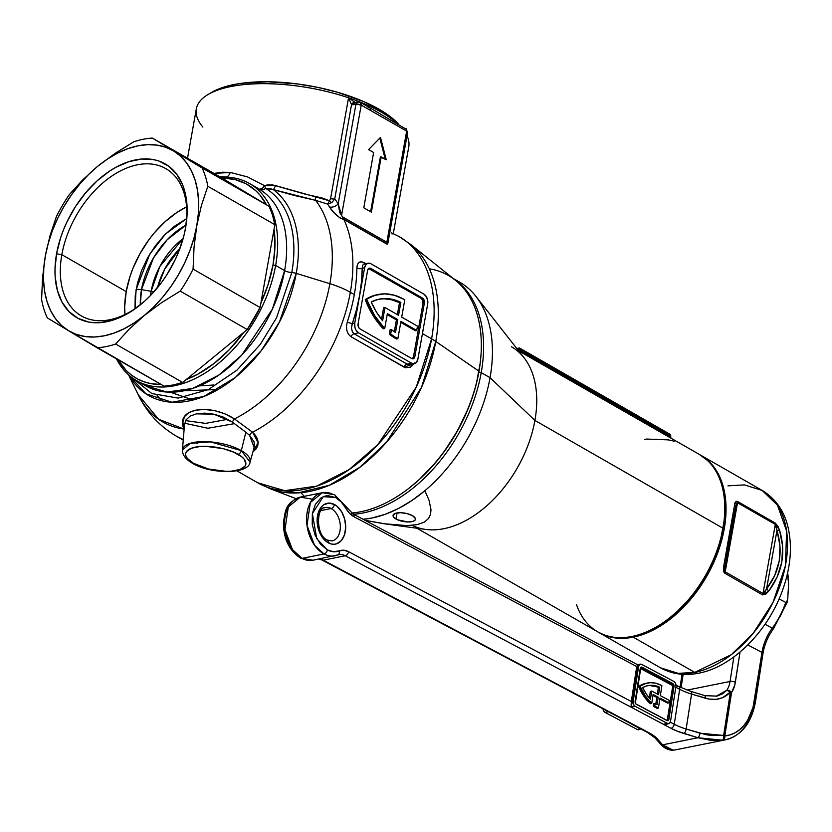 <?xml version="1.0" encoding="UTF-8"?>
<svg xmlns="http://www.w3.org/2000/svg" width="832" height="832" viewBox="0 0 832 832"><rect width="100%" height="100%" fill="white"/><g stroke="black" fill="none" stroke-linecap="round" stroke-linejoin="round"><path stroke-width="1.25" d="M253.958 448.053L254.467 444.902L253.926 441.615L249.631 435.396L254.124 447.522L250.068 462.134L241.332 450.632A3.786 2.423 119.8 0 1 238.025 454.345C244.889 457.579 252.366 467.033 236.174 470.506C219.409 473.668 198.578 466.898 193.502 463.299A3.786 2.423 119.8 0 1 192.213 463.112A3.786 2.423 -60.2 0 0 193.502 463.299L208.593 469.04L226.096 471.338L231.431 471.162L240.115 469.414L245.097 466.055L245.939 463.923L244.14 459.16L241.582 456.706L233.615 452.14L222.945 448.594L205.431 446.295L200.096 446.472L191.412 448.219L186.43 451.578L185.598 453.71L185.921 456.04L187.387 458.484L193.502 463.299C186.638 460.054 179.161 450.601 195.364 447.127C212.118 443.966 232.95 450.736 238.025 454.345A3.786 2.423 -60.2 0 0 241.332 450.632L245.835 432.193L232.274 422.053L223.475 417.165L213.99 414.19L204.734 413.13L196.581 413.816L190.195 416.052L186.087 419.786L184.517 424.59L182.426 450.091A34.372 12.906 10.1 0 1 204.526 441.605A34.372 12.906 10.1 0 1 241.332 450.632A34.372 12.906 10.1 0 1 250.068 462.134C248.945 474.458 210.506 474.479 192.234 463.122C185.65 459.264 182.385 454.917 182.426 450.091L190.32 443.3L210.298 441.875L241.332 450.632L245.835 432.193L232.274 422.053L213.845 414.159L196.342 413.858M275.631 265.439L272.99 264.992A111.686 71.479 119.8 0 1 260.905 302.994L267.883 285.189L272.99 264.992L275.631 265.439A113.578 72.686 -60.2 0 0 230.922 177.476L229.029 178.495A111.686 71.479 119.8 0 1 266.448 204.766L260.021 195.166L255.84 190.757L246.199 183.83L235.061 179.577L221.645 177.861L223.413 177.944L224.994 176.81L219.742 176.717L224.994 176.81L223.413 177.944L229.029 178.495L230.922 177.476A113.578 72.686 119.8 0 1 249.486 183.508A113.578 72.686 119.8 0 1 275.631 265.439A113.578 72.686 119.8 0 1 136.531 380.598A113.578 72.686 119.8 0 1 116.501 358.883A113.578 72.686 -60.2 0 0 202.405 374.67A113.578 72.686 -60.2 0 0 275.631 265.439L284.617 270.598A7.571 2.839 -169.9 0 0 291.793 272.553L276.567 317.762L260.25 344.479L236.974 370.146L208.208 389.678L178.069 398.091L151.819 393.557L133.13 378.456L151.819 393.557L178.069 398.091L208.208 389.678L236.974 370.146L260.25 344.479L276.567 317.762L291.793 272.553A7.571 2.839 10.1 0 1 296.234 273.364A7.571 2.839 -169.9 0 0 291.793 272.553A7.571 2.839 10.1 0 1 284.617 270.598L275.631 265.439M243.703 332.426A111.686 71.479 119.8 0 1 186.202 379.558L197.954 374.119L214.032 363.511L229.247 349.752L243.703 332.426M161.273 384.55A111.686 71.479 119.8 0 1 118.092 359.798L126.173 370.479L131.518 375.149L137.436 378.914L143.884 381.742L150.79 383.604L161.273 384.55M274.05 229.216A111.686 71.479 119.8 0 1 272.99 264.992L274.872 248.404L274.05 229.216M184.142 429.135A3.786 2.694 162.7 0 0 184.007 429.073L158.61 419.276L138.237 394.753A136.386 87.277 -60.2 0 0 184.007 429.073L182.894 422.209L184.465 416.666L188.791 412.62L195.655 410.186L204.506 409.469L214.562 410.623L224.858 413.795L234.458 418.933A136.386 87.277 -60.2 0 0 329.878 283.691L296.234 273.364A120.484 77.106 119.8 0 1 220.106 388.305A120.484 77.106 119.8 0 1 128.814 375.076L145.902 393.806L171.995 402.241L203.746 396.51L235.217 377.582L261.175 350.73L279.448 322.057L296.234 273.364A120.484 77.106 -60.2 0 0 273.322 189.602L269.672 188.49L265.73 188.427A117.406 75.14 119.8 0 1 291.793 272.553A117.406 75.14 119.8 0 0 265.73 188.427L264.628 185.723L267.29 184.912L272.792 184.954L305.354 194.189L322.681 198.12L329.555 200.824L330.606 198.526L348.546 97.791A107.9 40.518 10.1 0 1 397.322 123.552A107.9 40.518 10.1 0 0 348.546 97.791A107.9 40.518 -169.9 0 0 230.61 86.59A107.9 40.518 10.1 0 1 348.546 97.791L351.53 104.676L334.745 198.921A147.826 94.598 119.8 0 1 338.177 203.892L355.94 104.198L351.53 104.676L334.745 198.921A3.786 1.425 10.1 0 1 330.606 198.526L348.546 97.791L351.53 104.676L355.264 102.544L348.546 97.791L355.264 102.544M136.531 380.598L145.527 385.757L167.034 392.059L192.587 388.44L218.639 375.201L241.696 355.15L272.355 309.192L284.617 270.598A113.578 72.686 -60.2 0 0 259.407 189.218L257.93 188.354M407.274 489.528L408.096 488.904A130.998 83.834 -60.2 0 0 478.858 372.112L478.972 371.207A132.714 84.937 119.8 0 1 407.274 489.528A132.714 84.937 119.8 0 1 351.551 513.032A132.714 84.937 -60.2 0 0 478.972 371.207L435.781 341.463A56.794 21.32 -169.9 0 0 431.6 338.842L416.27 387.088L377.946 444.527L349.118 469.602L316.566 486.148L284.617 490.672L257.722 482.789A141.981 90.865 -60.2 0 0 431.6 338.842A56.794 21.32 10.1 0 1 435.781 341.463A141.575 90.605 -60.2 0 0 411.185 244.847M304.283 496.319A132.714 84.937 119.8 0 1 301.007 492.669M236.943 470.881L257.722 482.789L270.535 488.873L298.137 492.887L329.295 485.274L359.934 467.21L386.495 442.208L421.522 387.306L435.781 341.463A141.575 90.605 119.8 0 1 270.535 488.873L295.984 498.628M399.142 236.558A141.981 90.865 119.8 0 1 431.6 338.842L422.469 333.611A141.981 90.865 119.8 0 1 421.626 338.021A141.981 90.865 119.8 0 0 422.469 333.611L431.6 338.842A141.981 90.865 -60.2 0 0 398.923 236.434L410.644 244.41A141.575 90.605 119.8 0 1 435.781 341.463L478.972 371.207A132.714 84.937 -60.2 0 0 455.406 280.228L410.644 244.41M184.714 423.249L207.844 428.262L234.499 423.634M227.854 419.286L205.598 423.384L185.609 420.618M202.894 127.088A107.9 40.518 10.1 0 1 208.302 94.359A107.9 40.518 10.1 0 1 230.61 86.59L233.75 84.583L241.509 83.283L268.008 81.775L297.544 83.949L317.668 87.35L337.23 92.175L363.896 101.66L385.33 113.1L398.674 124.322A104.114 39.094 -169.9 0 0 233.75 84.583L230.61 86.59A107.9 40.518 -169.9 0 0 196.31 108.888L187.522 158.236M145.527 385.757A113.578 72.686 -60.2 0 0 284.617 270.598A113.578 72.686 -60.2 0 0 259.407 189.218A7.571 5.814 121.1 0 0 265.73 188.427L262.465 189.779L259.407 189.218L261.706 188.708L264.628 185.723L275.454 185.578L329.555 200.824L330.606 198.526A3.786 1.425 -169.9 0 0 334.745 198.921L331.885 202.55A3.786 1.893 45.7 0 1 329.555 200.824A3.786 1.893 -134.3 0 0 331.885 202.55L334.745 198.921A147.826 94.598 119.8 0 1 338.177 203.892L339.789 212.701L341.598 215.238L361.213 105.092L341.598 215.238L342.295 216.788L386.849 242.258L406.65 131.123L361.213 105.092L406.65 131.123L386.849 242.258A3.786 2.423 -60.2 0 0 387.026 244.202L344.105 219.606L340.205 218.13L333.788 212.503L329.514 206.97A140.452 89.887 -60.2 0 0 327.6 204.1L315.588 200.335L294.341 195.478L273.322 189.602A120.484 77.106 119.8 0 1 296.234 273.364L329.878 283.691A136.386 87.277 -60.2 0 0 315.588 200.335A136.386 87.277 119.8 0 1 329.878 283.691A56.794 21.32 10.1 0 1 350.334 292.261A141.981 90.865 119.8 0 1 252.585 432.234L255.57 435.458L257.431 438.87L258.159 442.354L257.754 445.702L256.204 448.802L252.907 451.911M183.29 439.556A141.981 90.865 119.8 0 1 176.457 436.218L183.29 439.556M414.586 362.908L410.561 367.089L405.579 367.754L351.01 336.731L348.421 334.256L346.85 330.574L346.466 326.238L347.287 321.89A141.981 90.865 -60.2 0 0 354.318 294.549L350.334 292.261A141.981 90.865 -60.2 0 0 343.99 219.69A141.981 90.865 119.8 0 1 350.334 292.261A56.794 21.32 -169.9 0 0 329.878 283.691A136.386 87.277 119.8 0 1 234.458 418.933L252.585 432.234A141.981 90.865 -60.2 0 0 350.334 292.261L354.318 294.549A141.981 90.865 -60.2 0 0 356.866 268.05L357.427 264.649L358.977 262.454L361.327 261.778L365.882 263.682L364.177 262.704A3.786 2.423 -60.2 0 0 364.562 263.952A3.786 2.423 119.8 0 1 364.177 262.704C359.694 260.624 357.25 262.402 356.866 268.05A3.786 1.914 -179.5 0 0 362.211 268.237L361.504 281.632L359.611 295.402L356.554 309.421L352.373 323.513L354.754 323.034L364.603 267.758L362.211 268.237L364.603 267.758L366.132 264.399L367.869 263.297L370.885 263.734L423.883 294.112L426.483 296.889L427.794 301.059L427.7 303.919L417.862 359.195L416.322 362.544L414.586 363.657L411.58 363.21L358.571 332.831L354.089 333.736L407.098 364.114L411.58 363.21L358.571 332.831L355.971 330.065L354.921 327.35L354.754 323.034L364.603 267.758A7.571 5.075 -101.4 0 1 368.16 263.224A7.571 5.075 -101.4 0 1 370.885 263.734L423.883 294.112A7.571 5.075 -101.4 0 1 427.7 303.919L417.862 359.195A7.571 5.075 -101.4 0 1 414.305 363.73A7.571 5.075 -101.4 0 1 411.58 363.21L407.098 364.114L409.375 364.655M213.97 384.987L199.389 385.892M161.762 400.733L157.175 395.647M377.031 294.746L369.481 297.253L365.248 299.645L366.621 299.374A70.99 47.59 -101.4 0 1 378.352 294.476A70.99 47.59 -101.4 0 1 403.894 299.302A70.99 47.59 -101.4 0 1 404.789 299.832L401.71 317.106L417.487 326.144L416.718 330.46L415.345 330.741L416.718 330.46L400.941 321.422L397.862 338.697A70.99 47.59 -101.4 0 1 390.697 333.954L389.324 334.225A70.99 47.59 78.6 0 0 396.49 338.967L397.862 338.697L396.49 338.967A70.99 47.59 78.6 0 1 389.324 334.225L390.094 329.867L389.324 334.225L390.697 333.954L391.477 329.586L390.094 329.867L391.477 329.586L390.697 333.954A70.99 47.59 -101.4 0 0 397.862 338.697L400.941 321.422L416.718 330.46L417.487 326.144L401.71 317.106L404.789 299.832A70.99 47.59 -101.4 0 0 403.894 299.302L394.306 295.214L384.654 293.852L375.305 295.256L365.248 299.645L373.121 315.671L383.323 328.827L384.706 328.557A70.99 47.59 -101.4 0 1 366.621 299.374L374.504 315.401L384.706 328.557L383.323 328.827A70.99 47.59 78.6 0 1 365.248 299.645A70.99 47.59 78.6 0 1 376.979 294.757L378.352 294.476M230.266 172.432A7.571 4.545 -84.2 0 1 226.158 176.904A7.571 4.545 95.8 0 0 230.266 172.432L214.022 173.42L222.539 172.234L230.266 172.432L247.51 176.904L264.628 185.723L265.73 188.427L273.322 189.602A7.571 1.55 106.1 0 0 275.454 185.578A7.571 1.55 -73.9 0 1 273.322 189.602L315.588 200.335A7.571 1.851 100.5 0 1 315.453 196.331A7.571 1.851 -79.5 0 0 315.588 200.335L327.6 204.1L331.885 202.55L327.6 204.1L329.555 200.824L327.6 204.1A140.452 89.887 -60.2 0 1 329.514 206.97A7.571 5.512 147.7 0 0 338.177 203.892L341.598 215.238M412.36 358.779A3.786 2.538 78.6 0 0 413.483 356.803L414.856 356.522L413.483 356.803L423.02 303.254L424.393 302.973L423.02 303.254A3.786 2.538 78.6 0 0 421.106 298.355L422.49 298.074A3.786 2.538 -101.4 0 1 424.393 302.973L414.856 356.522A3.786 2.538 -101.4 0 1 413.078 358.79A3.786 2.538 -101.4 0 1 411.715 358.53L359.975 328.879A3.786 2.538 -101.4 0 1 358.062 323.97L367.598 270.431A3.786 2.538 -101.4 0 1 369.377 268.164A3.786 2.538 -101.4 0 1 370.739 268.414L368.774 268.403L367.598 270.431L358.062 323.97L358.675 327.486L359.975 328.879L411.715 358.53L413.223 358.748L414.856 356.522L424.393 302.973L423.779 299.458L422.49 298.074L370.739 268.414L369.366 268.694A3.786 2.538 78.6 0 0 368.722 268.445M422.49 298.074L421.106 298.355L369.366 268.694L370.739 268.414L422.49 298.074M368.358 268.403L421.106 298.355L422.406 299.738L423.02 303.254L413.483 356.803L412.308 358.821M387.192 314.6L396.406 319.894L394.306 331.698L396.406 319.894L397.79 319.613L387.358 313.633L384.706 328.557L387.358 313.633L397.79 319.613L395.491 332.498A66.258 44.418 -101.4 0 1 391.477 329.586A66.258 44.418 78.6 0 0 395.491 332.498L397.79 319.613L396.406 319.894L387.192 314.6M400.764 322.39L415.345 330.741L400.764 322.39M384.27 298.813L391.882 299.842L399.474 302.682L400.847 302.401L398.559 315.297L384.977 307.507L383.604 307.788L381.524 319.426L383.604 307.788L384.977 307.507L398.559 315.297L400.847 302.401L393.266 299.562L385.653 298.532L378.227 299.354L371.197 301.995L376.397 312L382.616 320.778L384.977 307.507L382.616 320.778A66.258 44.418 -101.4 0 1 371.197 301.995A66.258 44.418 -101.4 0 1 379.288 299.125A66.258 44.418 -101.4 0 1 400.847 302.401L399.474 302.682L397.353 314.6L399.474 302.682A66.258 44.418 78.6 0 0 378.602 299.27M364.489 264.025L362.638 265.148L362.211 268.237A145.766 93.288 119.8 0 1 352.373 323.513L351.458 327.964L352.394 331.999L354.089 333.736L358.571 332.831A7.571 5.075 -101.4 0 1 354.754 323.034L352.373 323.513L351.811 325.26M393.245 233.522L392.558 233.823L393.245 233.522M392.558 233.823L391.976 233.948M393.338 233.376L408.772 146.734A107.9 40.518 -169.9 0 0 407.004 135.803M208.302 94.359L212.222 92.082A104.114 39.094 -169.9 0 1 233.75 84.583L220.303 88.317L212.16 92.113M480.22 362.991L476.32 383.916L472.878 395.803L468.582 407.638L457.579 430.726L443.726 452.296L435.895 462.249L418.808 480.012L408.034 488.956M423.197 329.222A141.981 90.865 119.8 0 1 422.469 333.611A141.981 90.865 119.8 0 0 423.197 329.222M387.265 244.026L343.772 219.138A3.786 2.423 119.8 0 1 343.73 217.547L386.849 242.258A3.786 2.423 -60.2 0 0 387.026 244.202L387.265 244.026M387.837 243.36L387.494 243.838L387.837 243.36A3.786 1.425 -169.9 0 0 386.849 242.258A3.786 1.425 10.1 0 1 387.837 243.36L387.889 242.913M387.878 243.214L407.618 132.35A3.786 1.425 -169.9 0 0 406.65 131.123L407.618 132.35L406.422 133.13L387.202 240.999L387.785 242.351M391.269 232.752L398.923 236.434M341.609 215.27L342.295 216.788L343.73 217.547A3.786 2.423 -60.2 0 0 343.772 219.138L343.99 219.69C337.958 217.131 333.133 212.888 329.514 206.97A7.571 5.512 -32.3 0 0 338.177 203.892L355.94 104.198A3.786 2.538 -101.4 0 1 357.718 101.93A3.786 2.538 -101.4 0 1 359.081 102.19A3.786 2.423 119.8 0 1 360.35 102.357A3.786 2.423 119.8 0 1 361.213 105.092A3.786 1.425 -169.9 0 0 355.94 104.198L361.213 105.092L360.35 102.357L369.408 107.557A3.786 2.423 -60.2 0 1 370.282 110.282A3.786 2.423 119.8 0 0 369.439 107.567A3.786 2.423 119.8 0 0 368.139 107.38M373.63 152.506L368.586 149.614L380.494 137.405L386.256 159.744L381.202 156.842L371.363 212.118L363.792 207.782L373.63 152.506L368.586 149.614L380.494 137.405L386.256 159.744L380.38 157.009L381.202 156.842L371.363 212.118L363.792 207.782L373.63 152.506M414.066 363.771L404.019 367.11A3.786 2.423 119.8 0 1 407.098 364.114L410.197 364.541L411.788 363.958M407.098 364.114A3.786 2.423 -60.2 0 0 404.019 367.11L351.01 336.731A3.786 2.423 119.8 0 1 354.089 333.736L407.098 364.114M347.287 321.89A3.786 0.863 -161.4 0 0 352.373 323.513A3.786 0.863 18.6 0 1 347.287 321.89A141.981 90.865 -60.2 0 0 354.318 294.549A141.981 90.865 -60.2 0 0 356.866 268.05A3.786 1.914 0.5 0 0 362.211 268.237M354.089 333.736A3.786 2.423 -60.2 0 0 351.01 336.731M193.045 400.005L170.227 392.174M343.346 218.556L342.295 216.788L343.346 218.556M396.739 123.219A3.786 2.423 -60.2 0 1 397.582 125.934A3.786 2.423 119.8 0 0 396.708 123.198A3.786 2.423 119.8 0 0 395.439 123.032L375.492 111.124M406.65 131.123A3.786 2.423 -60.2 0 0 405.777 128.398L406.65 131.123M354.962 102.45A3.786 2.86 104.2 0 0 351.53 104.676L353.444 104.697A3.786 2.538 -101.4 0 1 355.191 102.44A3.786 2.538 78.6 0 0 353.444 104.697L355.94 104.198L357.718 101.93L354.983 102.45M404.508 128.232L369.408 107.557M183.934 390.77L218.078 389.511M429.322 268.788A132.714 84.937 119.8 0 1 480.324 362.055A132.714 84.937 119.8 0 1 478.972 371.207L478.858 372.112A130.998 83.834 -60.2 0 0 480.21 363.085L480.324 362.055M385.237 159.151L379.808 138.102L385.237 159.151M370.635 211.702L380.38 157.009L370.635 211.702M264.628 185.723A7.571 2.839 -59.4 0 1 259.407 189.218L257.816 188.292M230.922 177.476L224.994 176.81L230.922 177.476M184.007 429.073C174.626 408.98 208.582 402.199 234.458 418.933L252.585 432.234A3.786 2.777 -48.6 0 0 249.631 435.396L245.835 432.193L249.631 435.396A3.786 2.777 131.4 0 1 252.585 432.234L258.17 442.686L252.918 451.87M234.458 418.933A3.786 0.541 -56.4 0 0 232.274 422.053A3.786 0.541 123.6 0 1 234.458 418.933M481.229 372.611L478.847 372.206L481.229 372.611A132.517 84.802 119.8 0 1 353.59 514.259A132.517 84.802 -60.2 0 0 481.229 372.611L490.058 377.676L481.229 372.611A132.517 84.802 -60.2 0 0 453.69 278.855A132.517 84.802 119.8 0 1 481.229 372.611M395.97 519.002A11.357 4.264 10.1 0 1 393.058 515.351A11.357 4.264 10.1 0 1 400.525 512.699A11.357 4.264 10.1 0 1 412.495 515.674L406.9 513.542L400.4 512.689L395.2 513.406L393.037 515.445L393.702 517.213L397.613 519.813L408.065 521.986L413.275 521.269L415.126 520.021L415.314 518.367L412.495 515.674A11.357 4.264 10.1 0 1 415.418 519.334A11.357 4.264 10.1 0 1 407.95 521.986A11.357 4.264 10.1 0 1 395.97 519.002L397.051 512.928L395.97 519.002M667.742 619.351L668.647 618.665A100.329 64.21 -60.2 0 0 722.842 529.214L722.956 528.216A102.222 65.416 119.8 0 1 667.742 619.351A102.222 65.416 119.8 0 1 576.545 604.718M363.054 519.272A132.517 84.802 -60.2 0 0 424.861 490.714A132.517 84.802 -60.2 0 0 490.058 377.676A132.517 84.802 119.8 0 1 424.861 490.714L429.042 500.292L430.997 509.704L430.57 514.218L428.605 518.44L424.382 522.09L417.165 524.628L407.191 525.616L386.88 524.16L365.009 520.312L383.822 523.723L407.191 525.616L417.165 524.628L424.382 522.09L428.605 518.44L430.57 514.218L430.997 509.704L429.042 500.292L424.861 490.714L411.934 500.5L398.674 508.394L385.33 514.259L372.133 517.972L363.054 519.272M386.88 524.16L425.63 529.412A102.222 65.416 -60.2 0 0 534.914 420.441L490.058 377.676L534.914 420.441A102.222 65.416 119.8 0 1 412.121 525.356L412.121 525.356M416.978 528.247L597.771 631.862A102.222 65.416 -60.2 0 0 722.956 528.216L534.914 420.441L722.956 528.216A102.222 65.416 -60.2 0 0 699.431 454.48L518.638 350.865M511.389 346.705A102.222 65.416 119.8 0 1 534.914 420.441A102.222 65.416 -60.2 0 0 524.025 357.739L475.946 296.39A132.517 84.802 119.8 0 1 490.058 377.676A132.517 84.802 -60.2 0 0 461.781 283.442A132.517 84.802 119.8 0 1 475.946 296.39M723.882 522.226L720.897 538.262L718.266 547.352L714.969 556.421L706.545 574.101L695.937 590.626L689.936 598.25L676.853 611.853L668.595 618.706M459.441 282.027L461.781 283.442A132.517 84.802 -60.2 0 0 459.566 282.09L453.118 278.398M724.006 521.175A102.222 65.416 119.8 0 1 722.956 528.216L722.842 529.214A100.329 64.21 -60.2 0 0 723.871 522.298L724.006 521.175M519.49 348.244L668.46 433.628M670.706 437.07L518.96 350.095L519.324 348.993L670.769 435.781L670.706 437.07L670.623 434.959L670.769 435.77L519.324 348.993L518.96 350.095L670.706 437.07L671.091 438.454L670.706 437.07M644.894 439.587L646.287 439.046L667.909 439.858A102.222 65.416 119.8 0 1 674.274 441.303M518.471 350.99L518.96 350.095L518.471 350.99M519.522 348.015L519.324 348.993L517.265 349.107L519.324 348.972L519.522 347.994L670.072 434.314M725.192 565.334L730.714 533.281A3.786 1.425 -169.9 0 0 729.737 532.095L723.861 565.302L725.192 565.334L736.674 503.194L737.526 502.746L775.31 524.41L763.006 593.507L725.213 571.844L737.526 502.746L775.31 524.41L776.131 525.803L779.979 545.948L779.22 561.08L774.696 575.578L766.542 589.035L776.953 530.598L766.542 589.035L764.161 593.008L763.006 593.507L775.31 524.41L776.953 530.598C783.401 551.751 779.927 571.23 766.542 589.035A3.786 1.238 37.7 0 1 768.789 591.053L765.95 594.027L762.559 594.87L724.766 573.217L723.726 571.73L723.861 565.302L729.737 532.095L734.666 504.618L736.278 501.29L775.341 523.12L777.993 526.406L779.594 530.369L782.631 546.25L781.81 561.943L777.15 577.013L768.789 591.053C782.506 572.458 786.105 552.23 779.594 530.369A3.786 1.31 162.3 0 0 776.953 530.598A3.786 1.31 -17.7 0 1 779.594 530.369L775.341 523.12A3.786 2.423 119.8 0 1 775.31 524.41A3.786 2.423 -60.2 0 0 775.341 523.12L737.547 501.467A3.786 2.423 119.8 0 1 737.526 502.746L725.213 571.844L725.192 565.334L723.861 565.302L724.766 573.217L762.559 594.87L768.789 591.053A3.786 1.238 -142.3 0 0 766.542 589.035L763.006 593.507A3.786 2.423 119.8 0 1 762.559 594.87A3.786 2.423 -60.2 0 0 763.006 593.507L725.213 571.844A3.786 2.423 119.8 0 1 724.766 573.217A3.786 2.423 -60.2 0 0 725.213 571.844L725.192 565.334M694.73 672.402L678.226 673.358L660.514 667.815A102.222 65.416 -60.2 0 0 694.73 672.402L633.246 637.166A102.222 65.416 119.8 0 1 599.03 632.58A102.222 65.416 119.8 0 1 598.406 632.216L606.06 635.794L612.383 637.489L626.038 638.186L633.246 637.166L694.73 672.402A102.222 65.416 -60.2 0 0 779.095 588.214A102.222 65.416 -60.2 0 0 762.174 490.443L777.462 505.19L786.625 531.076L785.408 565.791L773.001 602.42L753.168 633.329L731.307 654.68L694.73 672.402A11.357 7.613 78.6 0 0 698.849 673.171A11.357 7.613 -101.4 0 1 694.73 672.402M700.055 454.844A102.222 65.416 119.8 0 1 700.69 455.198A102.222 65.416 119.8 0 1 717.621 552.978A102.222 65.416 119.8 0 1 633.246 637.166L640.619 635.253L655.554 628.815L670.259 619.102L684.195 606.507L696.8 591.51L702.458 583.284L712.202 565.77L719.555 547.425L724.225 528.934L725.494 519.865L725.847 502.507L723.278 486.73L717.881 473.158L714.189 467.366L709.883 462.301L699.566 454.584M727.958 485.857L744.463 484.9L762.174 490.443C778.513 500.375 785.138 515.351 787.717 525.918C792.501 545.397 790.889 566.53 782.881 589.326C768.612 630.438 733.325 666.682 698.818 673.171C684.819 675.99 672.058 674.201 660.514 667.815L599.03 632.58M737.526 502.746A3.786 2.423 -60.2 0 0 737.547 501.467C735.748 501.145 734.791 502.195 734.666 504.618A3.786 2.808 11 0 1 735.592 506.896L737.526 502.746M729.737 532.095A3.786 1.425 10.1 0 1 730.714 533.281L735.592 506.896A3.786 2.808 -169 0 0 734.666 504.618L729.737 532.095M646.194 683.249L640.089 686.234A40.508 27.154 -101.4 0 1 647.431 682.999A40.508 27.154 -101.4 0 1 661.222 685.318A40.508 27.154 -101.4 0 1 661.898 685.682L660.348 695.646L669.24 700.357L668.866 702.811L667.493 703.082L668.866 702.811L659.974 698.09L658.424 708.053A40.508 27.154 -101.4 0 1 654.774 705.89L653.401 706.16A40.508 27.154 78.6 0 0 657.051 708.334L658.424 708.053L657.051 708.334A40.508 27.154 78.6 0 1 653.401 706.16L653.786 703.695L653.401 706.16L654.774 705.89L655.158 703.425L653.786 703.695L655.158 703.425L654.774 705.89A40.508 27.154 -101.4 0 0 658.424 708.053L659.974 698.09L668.866 702.811L669.24 700.357L660.348 695.646L661.898 685.682A40.508 27.154 -101.4 0 0 661.222 685.318L655.741 683.207L650.25 682.656L644.966 683.675L638.716 686.514L643.802 696.134L646.922 700.222L650.343 703.726L651.716 703.456A40.508 27.154 -101.4 0 1 640.089 686.234L645.174 695.854L651.716 703.456L650.343 703.726A40.508 27.154 78.6 0 1 638.716 686.514A40.508 27.154 78.6 0 1 646.058 683.28L647.431 682.999M646.745 683.155A40.508 27.154 78.6 0 0 646.058 683.28M326.217 539.978A3.786 2.465 117.9 0 1 327.475 540.134A3.786 2.465 117.9 0 1 328.432 542.911A20.821 13.957 78.6 0 0 345.384 531.097A20.821 13.957 78.6 0 0 334.391 504.473A3.786 2.465 117.9 0 1 331.105 508.518A17.035 11.419 -101.4 0 1 340.278 525.044A17.035 11.419 -101.4 0 1 333.538 540.478M690.539 691.59A3.786 1.3 106.8 0 1 691.09 691.454A3.786 1.3 106.8 0 1 691.569 694.054A37.856 13.51 -171.2 0 1 679.671 689.302A3.786 2.465 -62.1 0 0 678.694 686.514A3.786 2.465 117.9 0 1 679.671 689.302L674.253 724.256L679.671 689.302L675.813 687.253L679.671 689.302A37.856 13.51 -171.2 0 0 691.569 694.054L705.463 698.256C715.697 700.95 723.996 698.89 730.371 692.068L723.642 735.436L711.922 735.561L705.973 734.687L686.14 729.009L691.569 694.054L708.999 699.088L716.019 699.348L722.54 697.726L730.371 692.068A3.786 1.82 -139.6 0 0 726.804 690.279A22.714 15.226 -101.4 0 0 730.059 681.47A3.786 1.352 8.8 0 1 735.353 682.261A3.786 1.352 -171.2 0 0 730.059 681.47L687.024 690.123L730.059 681.47L733.866 656.906L730.059 681.47A22.714 15.226 -101.4 0 1 726.804 690.279A3.786 2.34 33.9 0 1 731.557 692.546A26.499 17.763 78.6 0 0 735.353 682.261L740.043 652.049L734.76 685.142L731.557 692.546L724.828 735.914L723.642 735.436L723.736 738.421L724.828 735.914L730.174 734.874L735.228 732.701L739.908 729.456L744.11 725.192L747.75 720.013L753.043 707.294L761.977 652.434L747.812 644.935L761.977 652.434A3.786 1.352 8.8 0 1 762.965 653.567A3.786 1.352 8.8 0 1 761.758 654.337M315.39 559.52A32.178 21.58 -101.4 0 1 312.957 560.227A32.178 21.58 -101.4 0 1 302.016 558.386A3.786 2.465 117.9 0 1 300.758 558.22A3.786 2.465 -62.1 0 0 302.016 558.386L292.448 549.578L284.95 529.786L288.319 506.958L300.279 497.13L311.241 498.971M351.801 513.812A3.786 2.465 117.9 0 1 353.028 513.958A3.786 2.465 117.9 0 1 354.006 516.755L636.73 666.546L631.301 701.501L348.587 551.699L343.793 550.243L339.144 550.909A28.392 19.032 -101.4 0 1 327.35 549.91A3.786 2.465 117.9 0 1 324.054 553.956A32.178 21.58 78.6 0 0 334.984 555.797A32.178 21.58 78.6 0 0 337.428 555.09A3.786 2.787 -111.3 0 0 337.792 554.975A3.786 2.787 -111.3 0 0 339.144 550.909L333.341 551.73L327.35 549.91L316.732 538.606L312.354 513.594L323.232 496.662L335.483 497.484A3.786 2.465 -62.1 0 0 334.526 494.707A3.786 2.465 117.9 0 1 335.483 497.484L341.089 501.8L349.523 513.302L354.006 516.755L636.73 666.546L637.53 665.049M668.751 723.33L667.098 724.152L663.333 724.256L631.072 707.158L631.301 701.501L348.587 551.699A22.714 15.226 78.6 0 0 339.144 550.909A3.786 2.787 68.7 0 1 337.792 554.975A3.786 2.787 68.7 0 1 337.428 555.09A32.178 21.58 -101.4 0 1 335.005 555.797A32.178 21.58 -101.4 0 1 324.054 553.956A32.178 21.58 -101.4 0 1 306.592 520.541A32.178 21.58 -101.4 0 1 322.317 492.7L310.357 502.528L306.987 525.356L314.475 545.147L324.054 553.956A3.786 2.465 -62.1 0 0 327.35 549.91L320.362 544.045L315.068 535.09L312.25 524.399L312.354 513.594L315.37 504.338L320.819 498.014L324.21 496.288L327.881 495.612L335.483 497.484A28.392 19.032 -101.4 0 1 345.779 508.186A3.786 1.227 -29.3 0 0 346.32 506.886A3.786 1.227 150.7 0 1 345.779 508.186A22.714 15.226 78.6 0 0 354.006 516.755A3.786 2.465 -62.1 0 0 353.059 513.978M323.783 508.019A17.035 11.419 -101.4 0 1 331.105 508.518L321.048 510.546L331.105 508.518A17.035 11.419 -101.4 0 1 340.34 526.209A17.035 11.419 -101.4 0 1 332.02 540.946L327.454 540.124C315.411 535.496 316.472 506.334 325.302 507.541A17.035 11.419 -101.4 0 1 331.105 508.518A3.786 2.465 -62.1 0 0 334.391 504.473L328.817 503.1L323.638 504.868L321.454 506.854L318.292 512.678L317.127 520.177L318.136 528.216L321.173 535.558L325.759 541.102L331.219 543.993L334.006 544.284L336.7 543.785L341.38 540.53L344.542 534.706L345.706 527.207L344.687 519.168L341.661 511.826L337.064 506.282L334.391 504.473A20.821 13.957 78.6 0 0 317.439 516.287A20.821 13.957 78.6 0 0 328.432 542.911A3.786 2.465 -62.1 0 0 327.475 540.134M302.016 558.386A32.178 21.58 78.6 0 0 312.978 560.227L300.789 558.241C289.172 550.732 283.379 538.73 283.41 522.205C285.594 511.181 284.627 503.183 300.279 497.13A32.178 21.58 78.6 0 0 284.565 524.971A32.178 21.58 78.6 0 0 302.016 558.386L324.054 553.956L302.016 558.386M344.937 506.678A3.786 1.227 150.7 0 1 346.32 506.886L334.495 494.686L322.317 492.7A32.178 21.58 -101.4 0 1 333.268 494.541A3.786 2.465 117.9 0 1 334.526 494.707M312.978 560.227L338.853 554.674A18.928 12.688 -101.4 0 1 345.29 555.755L670.956 728.302A3.786 2.465 -62.1 0 0 674.253 724.256L670.301 722.155L674.253 724.256A3.786 2.465 117.9 0 1 670.956 728.302L677.019 731.089L697.934 737.734L662.594 744.838L653.817 735.758L648.918 732.732L323.263 560.186L345.29 555.755L670.956 728.302A41.642 14.862 -171.2 0 0 684.039 733.533L697.934 737.734L662.594 744.838L667.742 748.862L673.057 750.173A60.58 40.612 78.6 0 0 676.094 749.736L725.67 739.773A60.58 40.612 -101.4 0 1 722.634 740.199L710.372 740.293L697.934 737.734L722.634 740.199A3.786 1.716 -96.8 0 0 723.736 738.421A3.786 1.716 -96.8 0 0 723.642 735.436L700.045 733.21A3.786 1.3 106.8 0 1 697.934 737.734A3.786 1.3 -73.2 0 0 700.045 733.21L686.14 729.009A37.856 13.51 8.8 0 1 674.253 724.256A37.856 13.51 8.8 0 0 686.14 729.009A3.786 1.3 106.8 0 1 684.039 733.533A3.786 1.3 -73.2 0 0 686.14 729.009L691.569 694.054A3.786 1.3 -73.2 0 0 691.111 691.465M287.529 540.623L285.771 535.402L284.388 524.441M786.063 602.503L786.75 602.014L785.741 602.441L779.085 598.915L785.741 602.441A62.473 40.643 117.9 0 1 772.283 628.15A62.473 40.643 -62.1 0 0 785.741 602.441L786.75 602.014L787.904 597.678L787.114 602.358L773.614 628.524A3.786 0.645 -143.6 0 1 772.283 628.15L764.993 624.281L772.283 628.15A3.786 0.645 36.4 0 0 773.604 628.524A3.786 0.645 -143.6 0 0 773.105 627.619L780.603 615.534L783.619 609.066M681.065 687.69L683.134 674.367L681.065 687.69M754.374 701.917A60.58 40.612 -101.4 0 1 725.67 739.773C741.842 735.436 751.816 722.571 755.581 701.158A3.786 1.352 8.8 0 1 754.374 701.917M773.614 628.524C767.967 636.293 764.421 644.644 762.965 653.567A3.786 1.352 -171.2 0 0 761.977 652.434A37.856 24.627 -62.1 0 1 772.283 628.15A37.856 24.627 -62.1 0 0 761.977 652.434L754.593 700.024A56.794 38.074 -101.4 0 1 724.828 735.914L731.557 692.546A3.786 2.34 -146.1 0 0 726.804 690.279L722.426 693.898L716.966 696.114L704.995 695.666A3.786 1.3 106.8 0 1 705.463 698.256A3.786 1.3 -73.2 0 0 704.995 695.666L691.09 691.454L678.694 686.514A3.786 2.465 117.9 0 0 677.456 686.358M337.969 554.892A18.928 12.688 -101.4 0 1 338.863 554.663A18.928 12.688 -101.4 0 1 345.29 555.755A3.786 2.465 -62.1 0 0 348.587 551.699A3.786 2.465 117.9 0 1 345.29 555.755L323.263 560.186A18.928 12.688 78.6 0 0 319.259 558.958A18.928 12.688 78.6 0 1 323.263 560.186A3.786 2.465 117.9 0 1 322.026 560.03L641.607 729.269M787.488 573.466L788.611 583.69L787.748 598.697L788.611 583.69L787.353 573.175M725.806 739.742A60.58 40.612 78.6 0 1 722.634 740.199L724.828 735.914A3.786 2.798 85.1 0 1 722.634 740.199L724.828 735.914A3.786 1.352 8.8 0 0 723.642 735.436L730.371 692.068A3.786 1.352 8.8 0 1 731.557 692.546A3.786 1.352 -171.2 0 0 730.371 692.068L726.804 690.279L716.019 696.322M704.444 695.791A3.786 1.3 106.8 0 1 705.016 695.666M672.464 750.225A3.786 3.515 -90.3 0 0 673.057 750.173L662.594 744.838A3.786 3.245 138.5 0 1 660.296 743.85A3.786 3.245 -41.5 0 0 662.594 744.838L657.342 738.899A3.786 3.245 138.5 0 1 655.044 737.911A3.786 3.245 -41.5 0 0 657.342 738.899A41.642 14.862 -171.2 0 0 648.918 732.732A3.786 2.465 117.9 0 1 647.66 732.566M608.348 711.454L604.136 709.103M676.239 749.715A60.58 40.612 -101.4 0 1 673.057 750.173A3.786 2.798 85.1 0 1 672.807 750.204L672.526 750.225C667.888 750.069 663.811 747.947 660.296 743.85L655.044 737.911L647.691 732.586A3.786 2.465 -62.1 0 0 648.918 732.732L323.263 560.186A3.786 2.465 -62.1 0 1 322.005 560.019M673.057 750.173L672.266 750.214L673.057 750.173A3.786 2.798 -94.9 0 1 672.828 750.204A3.786 2.798 -94.9 0 1 672.734 750.214M754.593 700.024A3.786 1.352 8.8 0 1 755.581 701.158A3.786 1.352 -171.2 0 0 754.593 700.024M787.072 602.41L786.084 602.451M787.644 572.749L788.351 577.907M787.748 598.697L787.072 602.254M606.174 710.351L608.14 711.402L606.174 710.351M602.971 708.261L603.71 711.058L605.03 712.4L637.302 729.498L639.652 729.061M603.013 708.906A3.786 2.538 78.6 0 0 605.03 712.4L608.868 711.63L605.03 712.4L637.302 729.498A3.786 2.538 78.6 0 0 638.591 729.716L641.129 728.728L637.302 729.498L641.129 728.728L604.76 709.842M640.931 729.165L608.868 711.63L641.16 728.718L640.994 729.227M667.066 720.574L636.324 704.288A2.267 1.518 -101.4 0 1 635.128 701.386L640.224 668.533A2.267 1.518 -101.4 0 1 641.295 667.108A2.267 1.518 -101.4 0 1 642.075 667.243L672.818 683.53L671.434 683.81L640.692 667.514L642.075 667.243L640.692 667.514L671.434 683.81L672.537 685.318L640.286 668.231L672.537 685.318A2.267 1.518 78.6 0 0 671.434 683.81L672.818 683.53A2.267 1.518 -101.4 0 1 674.014 686.431L672.641 686.712A2.267 1.518 78.6 0 0 672.599 685.558L672.641 686.712L674.014 686.431L668.918 719.285A2.267 1.518 -101.4 0 1 667.846 720.71A2.267 1.518 -101.4 0 1 667.066 720.574L668.242 720.533L668.918 719.285L667.545 719.566L668.918 719.285L673.795 684.715L672.818 683.53L642.075 667.243L640.9 667.285L635.346 703.102L636.324 704.288L667.066 720.574M667.181 720.502A2.267 1.518 78.6 0 0 667.545 719.566L672.641 686.712L667.181 720.502L635.835 703.893L667.181 720.502M637.676 664.934L637.78 666.702L638.602 666.536A3.786 2.538 -101.4 0 1 640.401 664.175A3.786 2.538 -101.4 0 1 641.69 664.394L673.962 681.491L675.594 683.467L675.958 686.327L670.53 721.282L669.406 723.362L667.451 723.424L635.18 706.326L633.859 704.995L633.183 701.49L638.602 666.536L639.735 664.466L641.69 664.394L673.962 681.491A3.786 2.538 -101.4 0 1 675.958 686.327L670.53 721.282A3.786 2.538 -101.4 0 1 668.741 723.642A3.786 2.538 -101.4 0 1 667.451 723.424L663.343 724.256L667.129 723.902M637.551 665.215L632.362 701.657L633.183 701.49L632.362 701.657L631.072 707.117L635.18 706.326A3.786 2.538 -101.4 0 1 633.183 701.49L638.602 666.536L636.73 666.546L637.562 665.205M635.18 706.326L631.072 707.158L663.343 724.256L667.451 723.424L635.18 706.326M640.245 668.408L672.599 685.558L640.245 668.408M652.964 695.386L656.822 697.424L655.814 703.882L656.822 697.424L658.195 697.154L653.11 694.46L651.716 703.456L653.11 694.46L658.195 697.154L657.03 704.642A37.856 25.386 -101.4 0 1 655.158 703.425A37.856 25.386 78.6 0 0 657.03 704.642L658.195 697.154L656.822 697.424L652.964 695.386M659.828 699.026L667.493 703.082L659.828 699.026M649.574 685.547L659.734 687.211L658.57 694.71L659.734 687.211L655.335 685.703L650.946 685.266L646.682 685.901L642.668 687.606L646.204 693.919L650.437 699.286L651.716 691.07L658.57 694.71L651.716 691.07L650.343 691.35L649.303 698.027L650.343 691.35L651.716 691.07L650.437 699.286A37.856 25.386 -101.4 0 1 642.668 687.606A37.856 25.386 -101.4 0 1 647.951 685.599A37.856 25.386 -101.4 0 1 659.734 687.211L658.362 687.492L657.342 694.054L658.362 687.492A37.856 25.386 78.6 0 0 647.275 685.755M637.78 666.702L636.73 666.546L637.78 666.702L632.362 701.657L631.301 701.501L636.73 666.546L637.78 666.702M631.301 701.501L632.362 701.657L631.301 701.501L632.362 701.657L631.072 707.158L631.301 701.501M631.072 707.158L663.343 724.256L631.072 707.158M668.023 723.788L666.12 724.173M153.826 291.949A7.571 2.839 -169.9 0 0 151.133 291.294L150.509 295.506A59.01 37.762 -60.2 0 1 151.133 291.294L141.482 289.661A7.571 2.839 -169.9 0 0 136.105 289.598L135.023 308.724L135.221 295.922L137.488 283.171L141.7 270.265L147.69 257.702L155.22 245.96L164.018 235.498L173.732 226.72L186.711 218.546L165.391 234.104L149.739 254.176L136.105 289.598A7.571 2.839 10.1 0 1 141.482 289.661A65.936 42.193 119.8 0 1 186.035 225.098L167.19 239.741L153.494 257.899L141.482 289.661L151.133 291.294A7.571 2.839 10.1 0 1 153.826 291.949M140.338 304.834L141.482 289.661A65.936 42.193 119.8 0 0 140.338 304.834M183.123 238.586A59.01 37.762 -60.2 0 0 151.133 291.294L159.869 266.438L183.123 238.586M61.838 254.696A84.895 54.33 119.8 0 1 165.807 168.626A84.895 54.33 119.8 0 1 186.347 222.893A84.895 54.33 -60.2 0 0 134.576 165.454A84.895 54.33 -60.2 0 0 61.838 254.696L56.566 253.802A88.681 56.753 119.8 0 1 133.026 160.462A88.681 56.753 119.8 0 1 186.482 221.749A88.681 56.753 119.8 0 1 185.578 227.854L187.148 212.316L186.982 204.922L184.756 191.246L182.718 185.089L176.873 174.439L168.896 166.338L159.068 161.106L153.587 159.63L141.742 159.026L129.095 161.574L116.137 167.159L109.699 171.038L97.219 180.752L85.654 192.785L75.442 206.658L66.986 221.853L63.523 229.757L60.611 237.765L56.566 253.802L54.995 269.339L55.162 276.734L57.387 290.42L62.067 302.193L69.004 311.605L77.948 318.313L88.556 322.026L94.349 322.722L100.402 322.629L113.048 320.081L126.006 314.496L132.444 310.627L144.924 300.903L150.852 295.152L161.793 282.131L166.702 274.997L175.146 259.813L178.61 251.909L183.851 235.851L185.578 227.854A88.681 56.753 119.8 0 1 137.675 306.914A88.681 56.753 119.8 0 1 56.566 253.802L61.838 254.696A84.895 54.33 -60.2 0 0 138.59 306.218A84.895 54.33 119.8 0 1 81.38 315.931A84.895 54.33 119.8 0 1 61.838 254.696L126.204 291.585L61.838 254.696M186.618 206.908A84.895 54.33 -60.2 0 0 126.204 291.585L124.696 306.457L124.935 314.538A84.895 54.33 -60.2 0 1 126.204 291.585L130.083 276.234L132.87 268.559L140.005 253.604L148.98 239.626L154.045 233.168L165.121 221.655L177.07 212.347L186.618 206.908M157.466 287.706A56.794 36.348 119.8 0 1 179.91 248.539L164.705 269.131L157.466 287.706M164.133 386.183L173.285 384.977L182.676 382.46L247.239 329.534L260.104 307.518L274.862 224.682L272.522 215.124L269.173 206.398L219.357 176.488L152.329 138.07A113.578 72.686 -60.2 0 0 133.786 141.794L115.086 153.379L97.854 166.171A104.114 66.633 119.8 0 1 173.597 150.935A104.114 66.633 119.8 0 1 196.81 225.597A104.114 66.633 119.8 0 1 144.279 315.494A104.114 66.633 119.8 0 1 68.546 330.72L97.094 347.766A113.578 72.686 -60.2 0 0 115.638 344.042L128.96 329.378L144.279 315.494L161.533 302.692L180.211 291.117A113.578 72.686 -60.2 0 0 193.076 269.11L194.043 247.062L196.81 225.597L201.458 205.338L207.823 186.264A113.578 72.686 -60.2 0 0 202.145 167.981L152.329 138.07L202.145 167.981L269.173 206.398L219.357 176.488L152.329 138.07A113.578 72.686 119.8 0 0 133.786 141.794L115.086 153.379L97.854 166.171L82.524 180.066L69.212 194.719A113.578 72.686 -60.2 0 0 56.358 216.726L49.993 235.799L45.334 256.058A104.114 66.633 119.8 0 1 97.854 166.171L107.723 158.891L117.811 153.005L127.962 148.626L137.998 145.829L147.732 144.654L157.019 145.122L165.682 147.233L173.597 150.935L180.596 156.187L186.586 162.885L191.454 170.914L195.125 180.138L197.517 190.403L198.609 201.531L198.37 213.325L194.043 247.062L193.076 269.11L260.104 307.518L274.862 224.682L207.823 186.264L201.458 205.338L193.95 238.129L189.842 250.702L184.569 263.11L178.194 275.142L170.851 286.582L162.656 297.232L153.754 306.925L128.96 329.378L115.638 344.042L182.676 382.46L247.239 329.534L180.211 291.117L161.533 302.692L134.42 322.774L124.322 328.65L114.182 333.029L104.146 335.837L94.411 337.012L85.124 336.534L76.45 334.433L68.546 330.72A104.114 66.633 119.8 0 1 45.334 256.058L42.567 277.534L41.6 299.572A113.578 72.686 -60.2 0 0 47.278 317.855L68.546 330.72L47.278 317.855A113.578 72.686 119.8 0 1 41.6 299.572L42.567 277.534L45.334 256.058L49.993 235.799L56.358 216.726A113.578 72.686 119.8 0 1 69.212 194.719L82.524 180.066L97.854 166.171L88.39 174.73L79.487 184.423L71.292 195.083L63.939 206.523L57.574 218.546L52.291 230.953L48.194 243.526L45.334 256.058L43.774 268.33L43.534 280.134L44.626 291.262L47.018 301.527L50.679 310.752L55.546 318.781L61.537 325.478L68.546 330.72L164.133 386.183L97.094 347.766A113.578 72.686 119.8 0 0 115.638 344.042L182.676 382.46A113.578 72.686 -60.2 0 1 164.133 386.183M207.823 186.264L274.862 224.682A113.578 72.686 -60.2 0 0 269.173 206.398L202.145 167.981A113.578 72.686 119.8 0 1 207.823 186.264M180.211 291.117L247.239 329.534A113.578 72.686 -60.2 0 0 260.104 307.518L193.076 269.11A113.578 72.686 119.8 0 1 180.211 291.117M183.248 440.107L176.457 436.218C159.557 426.265 146.817 412.443 138.237 394.753L128.575 374.858M368.16 263.224L363.99 264.066M414.305 363.73L410.166 364.551M249.486 183.508L257.847 188.302M357.718 101.93L360.35 102.357M407.618 132.35L405.777 128.398M195.156 442.218L197.454 443.498M516.755 348.452L519.522 347.994M700.69 455.198L762.174 490.443M300.279 497.13L322.317 492.7M346.32 506.886L353.028 513.958L637.364 664.612L640.401 664.175M675.99 685.079L678.694 686.514M647.691 732.586L641.493 729.3M322.026 560.03L318.958 559.021M682.063 674.305L680.056 687.211M676.094 749.736L672.828 750.204M755.581 701.158L762.965 653.567M307.84 512.803L307.122 512.46M666.203 724.152L668.741 723.642"/></g></svg>
